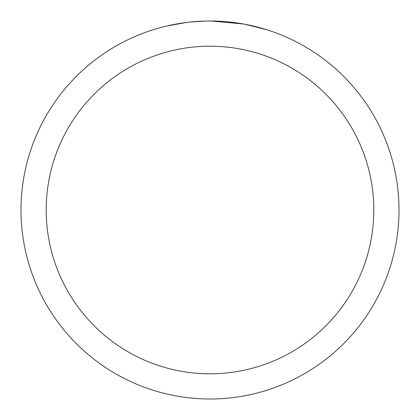 <?xml version="1.0" encoding="UTF-8"?>
<svg xmlns="http://www.w3.org/2000/svg" width="420" height="420" viewBox="0 0 420 420"><rect width="100%" height="100%" fill="white"/><g stroke="black" fill="none" stroke-linecap="round" stroke-linejoin="round"><path stroke-width="0.63" d="M210 46.2A163.8 163.8 0 0 1 373.8 210A163.8 163.8 0 0 1 210 373.8A163.8 163.8 0 0 1 46.2 210A163.8 163.8 0 0 1 210 46.2M210 21A189 189 0 0 1 399 210A189 189 0 0 1 210 399A189 189 0 0 1 21 210A189 189 0 0 1 210 21M244.466 24.171L266.149 29.537M243.574 24.008L211.092 21.005M213.77 21.037L216.395 21.11M233.273 22.439L234.071 22.538M188.685 22.207L186.38 22.481M160.429 27.615L166.525 26.072L186.38 22.486M196.145 21.509L199.154 21.315M205.023 21.063L189.572 22.108M181.745 23.126L185.22 22.633"/></g></svg>
